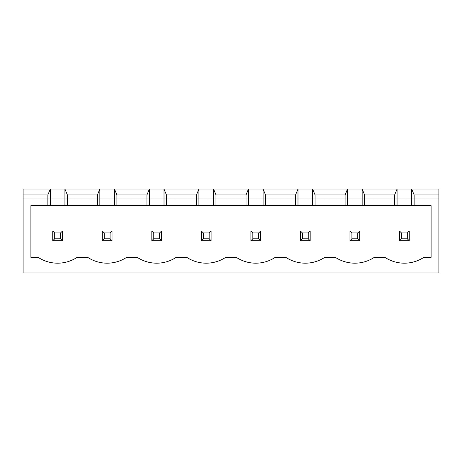 <?xml version="1.0" encoding="UTF-8"?>
<svg xmlns="http://www.w3.org/2000/svg" width="462" height="462" viewBox="0 0 462 462"><rect width="100%" height="100%" fill="white"/><g stroke="black" fill="none" stroke-linecap="round" stroke-linejoin="round"><path stroke-width="0.35" stroke-dasharray="2.31 1.73" d="M23.1 198.822L438.9 198.822L438.9 272.932L23.1 272.932L23.1 198.822L438.9 198.822L438.9 189.068L23.1 189.068L23.1 198.822M54.695 232.952L54.695 238.802L52.743 240.754L52.743 231L62.497 231L52.743 231L52.743 240.754L62.497 240.754L62.497 231L62.497 240.754L62.497 231L60.545 232.952L54.695 232.952L52.743 231L62.497 231M153.771 232.952L153.771 238.802L151.819 240.754L151.819 231L161.567 231L151.819 231L151.819 240.754L161.567 240.754L161.567 231L161.567 240.754L161.567 231L159.621 232.952L153.771 232.952L151.819 231L161.567 231M104.233 232.952L104.233 238.802L102.281 240.754L102.281 231L112.035 231L102.281 231L102.281 240.754L112.035 240.754L112.035 231L112.035 240.754L112.035 231L110.083 232.952L104.233 232.952L102.281 231L112.035 231M203.309 232.952L203.309 238.802L201.357 240.754L201.357 231L211.105 231L201.357 231L201.357 240.754L211.105 240.754L211.105 231L211.105 240.754L211.105 231L209.159 232.952L203.309 232.952L201.357 231L211.105 231M409.257 240.754L409.257 231L399.503 231L409.257 231L409.257 240.754L409.257 231L407.305 232.952L407.305 238.802L409.257 240.754L399.503 240.754L399.503 231L399.503 240.754L409.257 240.754L399.503 240.754L399.503 231L409.257 231M351.917 232.952L351.917 238.802L349.965 240.754L349.965 231L359.719 231L349.965 231L349.965 240.754L359.719 240.754L359.719 231L359.719 240.754L359.719 231L357.767 232.952L351.917 232.952L349.965 231L359.719 231M302.379 232.952L302.379 238.802L300.433 240.754L300.433 231L310.181 231L300.433 231L300.433 240.754L310.181 240.754L310.181 231L310.181 240.754L310.181 231L308.229 232.952L302.379 232.952L300.433 231L310.181 231M260.643 240.754L260.643 231L250.895 231L260.643 231L260.643 240.754L260.643 231L258.691 232.952L258.691 238.802L260.643 240.754L250.895 240.754L250.895 231L250.895 240.754L260.643 240.754L250.895 240.754L250.895 231L260.643 231M52.743 240.754L62.497 240.754L52.743 240.754L52.743 231M151.819 240.754L161.567 240.754L151.819 240.754L151.819 231M102.281 240.754L112.035 240.754L102.281 240.754L102.281 231M201.357 240.754L211.105 240.754L201.357 240.754L201.357 231M349.965 240.754L359.719 240.754L349.965 240.754L349.965 231M300.433 240.754L310.181 240.754L300.433 240.754L300.433 231M54.695 238.802L60.545 238.802L60.545 232.952M60.545 238.802L62.497 240.754M153.771 238.802L159.621 238.802L159.621 232.952M159.621 238.802L161.567 240.754M104.233 238.802L110.083 238.802L110.083 232.952M110.083 238.802L112.035 240.754M203.309 238.802L209.159 238.802L209.159 232.952M209.159 238.802L211.105 240.754M407.305 238.802L401.455 238.802L399.503 240.754M401.455 238.802L401.455 232.952L399.503 231M401.455 232.952L407.305 232.952M351.917 238.802L357.767 238.802L357.767 232.952M357.767 238.802L359.719 240.754M302.379 238.802L308.229 238.802L308.229 232.952M308.229 238.802L310.181 240.754M258.691 238.802L252.841 238.802L250.895 240.754M252.841 238.802L252.841 232.952L250.895 231M252.841 232.952L258.691 232.952M431.098 205.648L30.902 205.648L30.902 257.328L38.115 257.328A35.43 35.43 0 0 0 77.125 257.328L87.653 257.328A35.43 35.43 0 0 0 126.657 257.328L137.191 257.328A35.43 35.43 0 0 0 176.195 257.328L186.729 257.328A35.43 35.43 0 0 0 225.733 257.328L236.267 257.328A35.43 35.43 0 0 0 275.271 257.328L285.805 257.328A35.43 35.43 0 0 0 324.809 257.328L335.343 257.328A35.43 35.43 0 0 0 374.347 257.328L384.875 257.328A35.43 35.43 0 0 0 423.885 257.328L431.098 257.328L431.098 205.648"/><path stroke-width="0.69" d="M23.1 272.932L23.1 189.068L438.9 189.068L438.9 272.932L23.1 272.932M23.1 194.918L47.869 194.918L47.869 205.648L30.902 205.648L30.902 257.328L38.115 257.328A35.43 35.43 0 0 0 77.125 257.328L87.653 257.328A35.43 35.43 0 0 0 126.657 257.328L137.191 257.328A35.43 35.43 0 0 0 176.195 257.328L186.729 257.328A35.43 35.43 0 0 0 225.733 257.328L236.267 257.328A35.43 35.43 0 0 0 275.271 257.328L285.805 257.328A35.43 35.43 0 0 0 324.809 257.328L335.343 257.328A35.43 35.43 0 0 0 374.347 257.328L384.875 257.328A35.43 35.43 0 0 0 423.885 257.328L431.098 257.328L431.098 205.648L414.131 205.648L414.131 194.918L438.9 194.918M414.131 194.918L411.694 189.068L411.694 205.648L397.066 205.648L397.066 189.068L394.629 194.918L364.593 194.918L362.156 189.068L362.156 205.648L347.528 205.648L347.528 189.068L345.091 194.918L315.055 194.918L312.618 189.068L312.618 205.648L297.99 205.648L297.99 189.068L295.553 194.918L265.517 194.918L263.08 189.068L263.08 205.648L248.458 205.648L248.458 189.068L246.015 194.918L215.985 194.918L213.542 189.068L213.542 205.648L198.92 205.648L198.92 189.068L196.483 194.918L166.447 194.918L164.01 189.068L164.01 205.648L149.382 205.648L149.382 189.068L146.945 194.918L116.909 194.918L114.472 189.068L114.472 205.648L99.844 205.648L99.844 189.068L97.407 194.918L67.371 194.918L64.934 189.068L64.934 205.648L50.306 205.648L50.306 189.068L47.869 194.918M50.306 205.648L47.869 205.648M99.844 205.648L64.934 205.648M149.382 205.648L114.472 205.648M198.92 205.648L164.01 205.648M248.458 205.648L213.542 205.648M297.99 205.648L263.08 205.648M347.528 205.648L312.618 205.648M397.066 205.648L362.156 205.648M414.131 205.648L411.694 205.648M67.371 194.918L67.371 205.648M97.407 194.918L97.407 205.648M116.909 194.918L116.909 205.648M146.945 194.918L146.945 205.648M394.629 194.918L394.629 205.648M166.447 194.918L166.447 205.648M364.593 194.918L364.593 205.648M196.483 194.918L196.483 205.648M345.091 194.918L345.091 205.648M215.985 194.918L215.985 205.648M315.055 194.918L315.055 205.648M246.015 194.918L246.015 205.648M295.553 194.918L295.553 205.648M265.517 194.918L265.517 205.648M62.497 231L62.497 240.754L52.743 240.754L52.743 231L62.497 231L60.545 232.952L60.545 238.802L62.497 240.754M161.567 231L161.567 240.754L151.819 240.754L151.819 231L161.567 231L159.621 232.952L159.621 238.802L161.567 240.754M112.035 231L102.281 231L102.281 240.754L112.035 240.754L112.035 231L110.083 232.952L110.083 238.802L112.035 240.754M211.105 231L201.357 231L201.357 240.754L211.105 240.754L211.105 231L209.159 232.952L209.159 238.802L211.105 240.754M409.257 231L399.503 231L399.503 240.754L409.257 240.754L409.257 231L407.305 232.952L407.305 238.802L409.257 240.754M310.181 231L300.433 231L300.433 240.754L310.181 240.754L310.181 231L308.229 232.952L308.229 238.802L310.181 240.754M359.719 231L349.965 231L349.965 240.754L359.719 240.754L359.719 231L357.767 232.952L357.767 238.802L359.719 240.754M260.643 231L250.895 231L250.895 240.754L260.643 240.754L260.643 231L258.691 232.952L258.691 238.802L260.643 240.754M52.743 231L54.695 232.952L60.545 232.952M54.695 232.952L54.695 238.802L52.743 240.754M54.695 238.802L60.545 238.802M151.819 231L153.771 232.952L159.621 232.952M153.771 232.952L153.771 238.802L151.819 240.754M153.771 238.802L159.621 238.802M102.281 231L104.233 232.952L104.233 238.802L102.281 240.754M104.233 238.802L110.083 238.802M104.233 232.952L110.083 232.952M201.357 231L203.309 232.952L203.309 238.802L201.357 240.754M203.309 238.802L209.159 238.802M203.309 232.952L209.159 232.952M399.503 231L401.455 232.952L401.455 238.802L399.503 240.754M401.455 238.802L407.305 238.802M401.455 232.952L407.305 232.952M300.433 231L302.379 232.952L302.379 238.802L300.433 240.754M302.379 238.802L308.229 238.802M302.379 232.952L308.229 232.952M349.965 231L351.917 232.952L351.917 238.802L349.965 240.754M351.917 238.802L357.767 238.802M351.917 232.952L357.767 232.952M250.895 231L252.841 232.952L252.841 238.802L250.895 240.754M252.841 238.802L258.691 238.802M252.841 232.952L258.691 232.952"/></g></svg>
